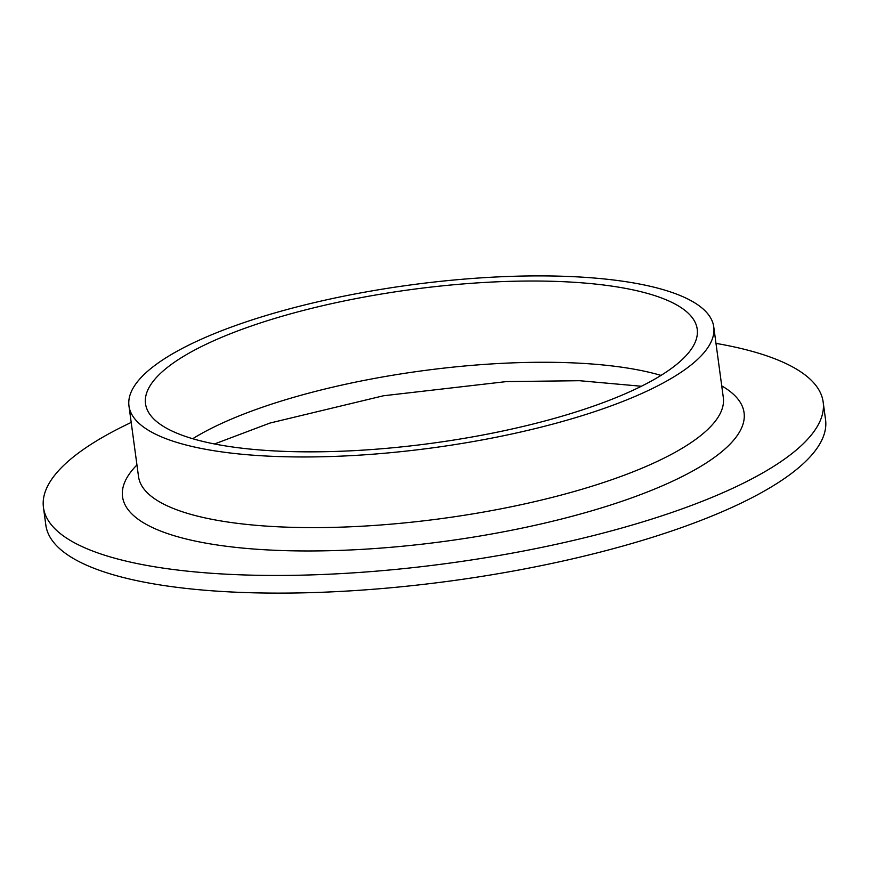 <?xml version="1.0" encoding="UTF-8"?>
<svg xmlns="http://www.w3.org/2000/svg" width="869" height="869" viewBox="0 0 869 869"><rect width="100%" height="100%" fill="white"/><g stroke="black" fill="none" stroke-linecap="round" stroke-linejoin="round"><path stroke-width="1.3" d="M715.991 343.374A393.407 109.592 172.3 0 1 793.484 367.413A393.407 109.592 172.3 0 1 823.16 402.032L825.55 419.694A393.407 109.592 172.3 0 1 450.381 581.003A393.407 109.592 172.3 0 1 45.84 525.115L43.45 507.453A393.407 109.592 172.3 0 1 131.197 422.443M823.16 402.032A393.407 109.592 172.3 0 1 447.991 563.34A393.407 109.592 172.3 0 1 43.45 507.453M676.201 304.65A278.352 77.537 172.3 0 1 697.21 329.134A278.352 77.537 172.3 0 1 431.752 443.277A278.352 77.537 172.3 0 1 145.525 403.727A278.352 77.537 172.3 0 1 362.188 297.426A278.352 77.537 172.3 0 1 676.201 304.65M691.496 300.935A295.047 82.197 172.3 0 1 713.753 326.896A295.047 82.197 172.3 0 1 432.382 447.883A295.047 82.197 172.3 0 1 128.97 405.964A295.047 82.197 172.3 0 1 358.647 293.287A295.047 82.197 172.3 0 1 691.496 300.935M192.712 438.715A278.352 77.537 172.3 0 1 661.005 375.397M713.753 326.896L723.312 397.546A295.047 82.197 172.3 0 1 441.93 518.532A295.047 82.197 172.3 0 1 138.529 476.614L128.97 405.964M721.726 385.869A313.611 87.367 172.3 0 1 445.015 541.311A313.611 87.367 172.3 0 1 136.944 464.937M214.524 443.972L269.944 423.062L383.435 395.775L506.41 381.589L579.547 380.709L641.376 386.26"/></g></svg>

